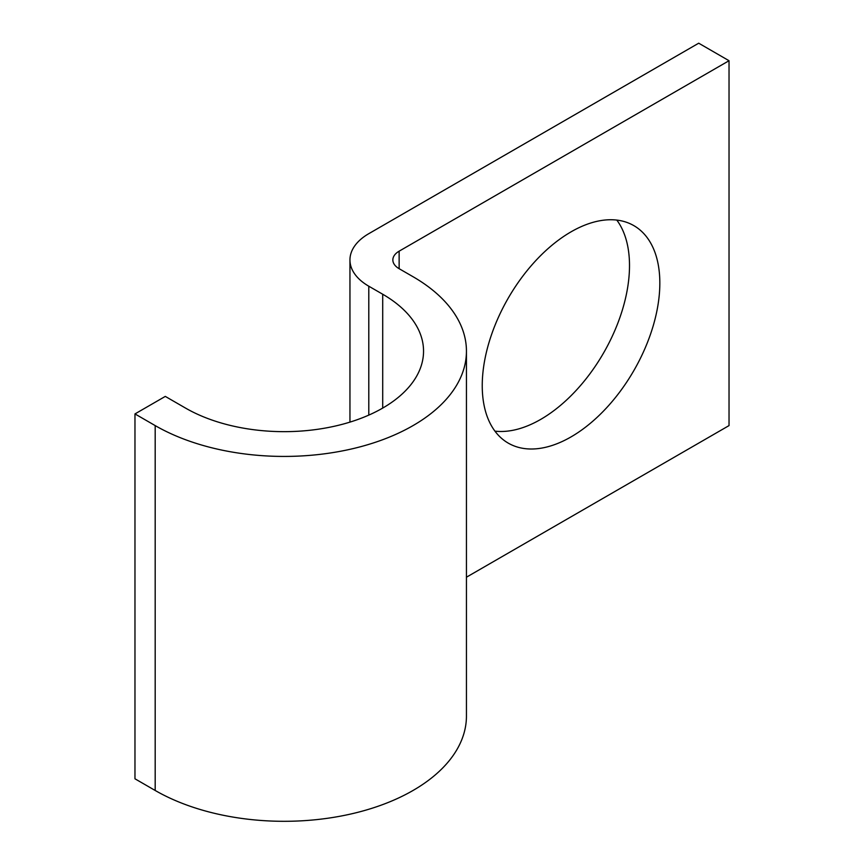 <?xml version="1.0" encoding="UTF-8"?>
<svg xmlns="http://www.w3.org/2000/svg" width="864" height="864" viewBox="0 0 864 864"><rect width="100%" height="100%" fill="white"/><g stroke="black" fill="none" stroke-linecap="round" stroke-linejoin="round"><path stroke-width="1.3" d="M571.039 436.903A125.572 72.5 120 0 0 653.076 326.246A125.572 72.5 120 0 0 633.83 225.623A125.572 72.5 120 0 0 571.039 231.844A125.572 72.5 120 0 0 489.002 342.5A125.572 72.5 120 0 0 508.248 443.124A125.572 72.5 120 0 0 571.039 436.903M616.799 220.082A125.572 72.5 -60 0 1 617.998 322.715A125.572 72.5 -60 0 1 540.702 419.396A125.572 72.5 -60 0 1 494.942 431.147M466.441 577.206L729.032 425.596L729.032 60.718L698.706 43.2L368.798 233.669A64.346 37.152 0 0 0 349.952 259.934A64.346 37.152 0 0 0 368.798 286.211L382.709 294.235A139.428 80.503 180 0 1 423.544 351.162A139.428 80.503 180 0 1 337.468 425.531A139.428 80.503 180 0 1 185.522 408.078L165.294 396.403L134.968 413.921L134.968 778.799L155.185 790.474A182.326 105.268 180 0 0 353.884 813.294A182.326 105.268 180 0 0 466.441 716.04L466.441 351.162A182.326 105.268 180 0 1 353.884 448.416A182.326 105.268 180 0 1 155.185 425.596L134.968 413.921M729.032 60.718L399.136 251.176A21.449 12.388 0 0 0 392.85 259.934A21.449 12.388 0 0 0 399.136 268.693L413.035 276.718A182.326 105.268 180 0 1 466.441 351.162M155.185 425.596L155.185 790.474M399.136 251.176L399.136 268.693M368.798 286.211L368.798 415.109M382.709 294.235L382.709 408.078M349.952 259.934L349.952 422.118"/></g></svg>
